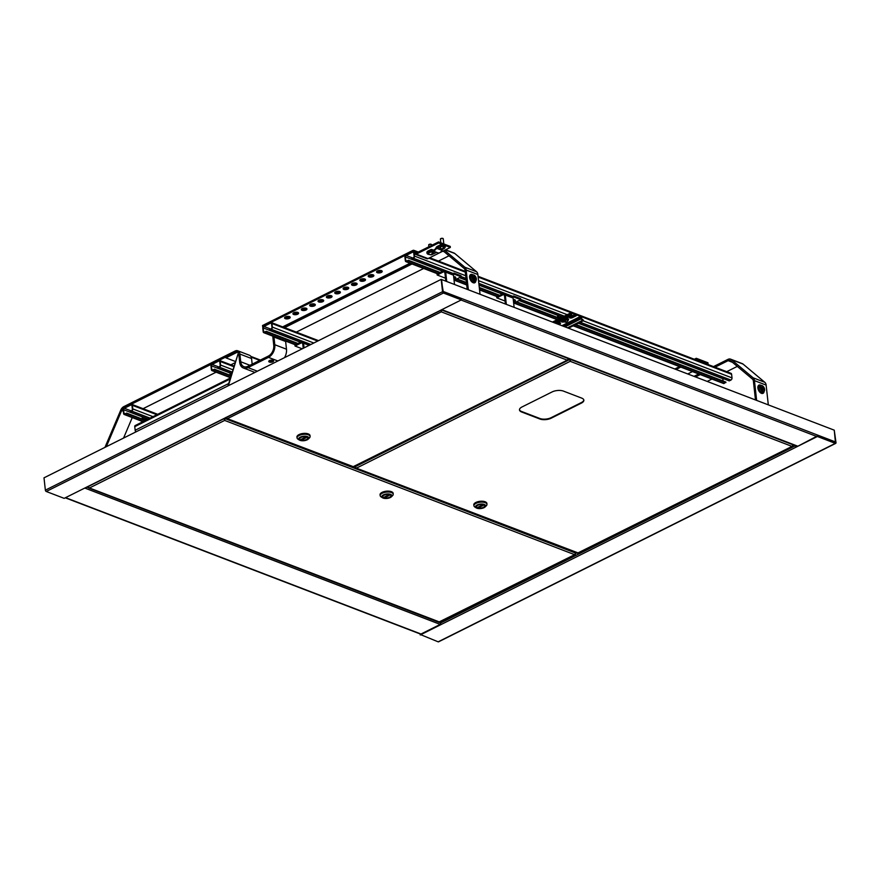 <?xml version="1.0" encoding="UTF-8"?>
<svg xmlns="http://www.w3.org/2000/svg" width="880" height="880" viewBox="0 0 880 880"><rect width="100%" height="100%" fill="white"/><g stroke="black" fill="none" stroke-linecap="round" stroke-linejoin="round"><path stroke-width="1.32" d="M835.362 442.871A1.144 0.792 -69 0 0 835.549 441.969L834.251 430.166L441.573 279.521L442.882 291.335L835.549 441.969M440.88 310.123A1.144 0.671 -116.5 0 1 440.242 310.442L64.174 498.355L46.255 491.48A1.144 0.671 -116.5 0 1 45.364 490.16L44 477.829L441.188 279.367L443.388 292.512L461.362 299.893L443.443 293.018A1.144 0.671 -116.5 0 1 442.552 291.698L441.188 279.367M85.932 487.487A1.144 0.671 -116.5 0 1 85.283 487.806M461.362 299.893L440.242 310.442M440.33 622.017L440.451 623.073A1.144 0.671 63.5 0 0 441.342 624.404L817.41 436.491L835.329 443.366A1.144 0.671 63.5 0 0 836 442.64L834.251 430.166L835.483 442.849L817.41 436.491M795.388 445.522L795.41 445.709A1.144 0.671 63.5 0 0 796.301 447.04L817.355 435.974M795.773 445.676L796.246 446.523M440.902 624.074L420.167 634.436L438.152 641.828A1.144 0.671 63.5 0 0 438.79 641.509M420.233 634.953L441.342 624.404M269.401 362.065A2.442 1.067 173.7 0 0 272.129 362.087A2.442 1.067 173.7 0 0 273.603 360.91A2.442 1.067 173.7 0 0 272.954 360.294A2.442 1.067 173.7 0 0 270.237 360.283A2.442 1.067 173.7 0 0 268.752 361.449A2.442 1.067 173.7 0 0 269.401 362.065M273.042 360.327A2.442 1.067 -6.3 0 1 269.258 360.789A2.442 1.067 -6.3 0 1 269.181 360.756M471.889 277.079A3.289 1.914 -116.5 0 1 473.143 274.868A3.289 1.914 -116.5 0 1 476.355 278.784A3.289 1.914 -116.5 0 1 475.981 280.555A3.289 1.914 -116.5 0 1 473.616 280.368A3.289 1.914 -116.5 0 1 471.889 277.079M475.079 278.619A1.936 1.122 -116.5 0 1 474.859 279.653A1.936 1.122 -116.5 0 1 473.462 279.543A1.936 1.122 -116.5 0 1 472.45 277.607A1.936 1.122 -116.5 0 1 473.187 276.309A1.936 1.122 -116.5 0 1 475.079 278.619M104.973 447.359A5.742 3.949 111 0 1 105.127 446.963L120.769 410.091A5.742 3.949 111 0 1 123.783 406.637L235.125 350.999A5.742 3.949 111 0 1 237.743 350.779A5.742 3.949 111 0 1 239.877 354.046L240.724 361.757A8.613 5.918 -69 0 0 243.914 366.663A8.613 5.918 -69 0 0 247.841 366.322L268.334 356.092A8.613 5.918 -69 0 0 273.757 345.246L272.899 337.546A5.742 3.949 111 0 1 272.899 336.182M106.315 446.688L121.671 410.509A4.312 2.959 111 0 1 123.926 407.924L235.268 352.286A4.312 2.959 111 0 1 237.237 352.121A4.312 2.959 111 0 1 238.084 352.715M123.563 438.075L132.253 417.582M238.832 354.574L239.679 362.274A10.054 6.908 -69 0 0 243.397 368.005A10.054 6.908 -69 0 0 247.984 367.609L268.477 357.368A10.054 6.908 -69 0 0 274.802 344.729L273.944 337.029A4.312 2.959 111 0 1 273.922 336.578M237.743 350.779L249.436 355.256A5.742 3.949 111 0 1 251.559 358.534L252.175 364.155M142.362 409.035L216.095 372.185M230.857 364.815L235.026 362.725M284.471 357.676A10.054 6.908 -69 0 0 286.484 349.206L285.637 341.506A4.312 2.959 111 0 1 285.604 341.066M283.063 327.052L410.454 263.395M283.91 327.987L411.983 263.989M444.631 250.294L464.838 267.234A5.742 3.949 111 0 1 466.169 270.039L468.358 289.795M443.267 250.965L464.134 268.455A4.312 2.959 111 0 1 465.124 270.556L467.203 289.355M445.588 249.81L454.014 253.044A5.742 3.949 111 0 1 454.806 253.506L476.531 271.711A5.742 3.949 111 0 1 477.862 274.516L480.04 294.272M295.592 332.464L423.676 268.466M438.438 261.096L449.031 255.794M760.166 387.673A3.289 1.914 -116.5 0 1 761.42 385.462A3.289 1.914 -116.5 0 1 764.621 389.378A3.289 1.914 -116.5 0 1 764.258 391.138A3.289 1.914 -116.5 0 1 761.893 390.951A3.289 1.914 -116.5 0 1 760.166 387.673M763.356 389.202A1.936 1.122 -116.5 0 1 763.136 390.247A1.936 1.122 -116.5 0 1 761.739 390.137A1.936 1.122 -116.5 0 1 760.727 388.201A1.936 1.122 -116.5 0 1 761.464 386.892A1.936 1.122 -116.5 0 1 763.356 389.202M693.99 376.354L698.731 373.989M713.493 366.608L727.98 359.37A5.742 3.949 111 0 1 730.598 359.15A5.742 3.949 111 0 1 731.39 359.612L753.115 377.817A5.742 3.949 111 0 1 754.446 380.622L756.624 400.378M695.519 376.937L700.26 374.572M715.022 367.202L728.112 360.657A4.312 2.959 111 0 1 730.081 360.492A4.312 2.959 111 0 1 730.675 360.833L752.4 379.049A4.312 2.959 111 0 1 753.401 381.15L755.48 399.938M730.598 359.15L742.291 363.627A5.742 3.949 111 0 1 743.083 364.1L764.797 382.305A5.742 3.949 111 0 1 766.128 385.11L768.317 404.866M707.212 381.425L711.942 379.06M726.715 371.679L737.308 366.388M228.371 385.704L238.568 352.264L227.953 385.913M238.15 352.473L237.534 352.077L225.951 357.863L237.479 351.56A1.32 0.902 -69 0 1 238.568 352.264M235.4 361.482L225.951 357.863M231.099 375.606L214.412 369.204L212.74 370.04A1.144 0.792 -69 0 1 211.794 369.435L211.398 365.838A1.144 0.792 -69 0 1 212.124 364.397L218.812 361.053A1.144 0.792 -69 0 1 219.758 361.658L220.154 365.255A1.144 0.792 -69 0 1 219.428 366.696L217.756 367.532L219.494 367.213A1.727 1.188 -69 0 0 220.572 365.046L220.176 361.449A1.727 1.188 -69 0 0 218.757 360.536L212.058 363.88A1.727 1.188 -69 0 0 210.98 366.047L211.376 369.644A1.727 1.188 -69 0 0 212.795 370.557L214.467 369.721L230.967 376.046M217.822 368.049L231.77 373.406M145.585 420.354L126.621 413.083L124.949 413.919A1.144 0.792 -69 0 1 123.992 413.303L123.596 409.706A1.144 0.792 -69 0 1 124.322 408.265L131.01 404.921A1.144 0.792 -69 0 1 131.956 405.526L132.352 409.123A1.144 0.792 -69 0 1 131.637 410.575L130.02 411.917L131.692 411.081A1.727 1.188 -69 0 0 132.77 408.914L132.374 405.317A1.727 1.188 -69 0 0 130.955 404.404L124.267 407.748A1.727 1.188 -69 0 0 123.178 409.915L123.574 413.512A1.727 1.188 -69 0 0 125.004 414.425L126.676 413.589L145.035 420.64M130.02 411.917L148.379 418.968M568.535 358.49L567.248 360.173L441.265 311.85L441.111 310.013M353.683 466.433L567.248 360.173L568.502 358.908M567.248 360.173L568.128 358.93M568.557 358.699L441.617 310.002L441.265 311.85L441.595 309.793M226.292 417.582L227.447 418.682L441.265 311.85L441.133 310.211L441.199 311.333M225.874 417.791L227.447 418.682L225.907 417.417M227.447 418.682L352.814 466.499M306.647 437.019A4.015 1.749 -6.3 0 1 307.714 438.042A4.015 1.749 -6.3 0 1 305.272 439.967A4.015 1.749 -6.3 0 1 300.795 439.945A4.015 1.749 -6.3 0 1 299.728 438.922A4.015 1.749 -6.3 0 1 302.17 436.997A4.015 1.749 -6.3 0 1 306.647 437.019A4.015 1.749 -6.3 0 1 307.714 438.042A4.015 1.749 -6.3 0 1 305.272 439.967A4.015 1.749 -6.3 0 1 300.795 439.945A4.015 1.749 -6.3 0 1 299.728 438.922A4.015 1.749 -6.3 0 1 302.17 436.997A4.015 1.749 -6.3 0 1 306.647 437.019M300.003 440.341A5.115 2.233 -6.3 0 1 299.398 440.055A5.115 2.233 -6.3 0 1 300.641 436.975A5.115 2.233 -6.3 0 1 307.439 436.623A5.115 2.233 -6.3 0 1 308.286 439.065A5.115 2.233 -6.3 0 1 300.003 440.341M308.286 439.065L309.419 437.954A6.545 2.86 173.7 0 0 310.09 436.48A6.545 2.86 173.7 0 0 308.352 434.819A6.545 2.86 173.7 0 0 301.048 434.786A6.545 2.86 173.7 0 0 297.077 437.921A6.545 2.86 173.7 0 0 298.045 439.208L299.398 440.055M310.09 436.48L310.002 435.71A6.545 2.86 173.7 0 0 308.264 434.049A6.545 2.86 173.7 0 0 300.96 434.016A6.545 2.86 173.7 0 0 296.989 437.151L297.077 437.921M296.923 437.107A6.6 2.882 -6.3 0 1 296.923 437.052A6.6 2.882 -6.3 0 1 300.927 433.884A6.6 2.882 -6.3 0 1 308.297 433.928A6.6 2.882 -6.3 0 1 310.046 435.6A6.6 2.882 -6.3 0 1 310.057 435.655M297.033 437.525A6.6 2.882 -6.3 0 1 296.934 437.151A6.6 2.882 -6.3 0 1 300.938 433.994A6.6 2.882 -6.3 0 1 308.308 434.027A6.6 2.882 -6.3 0 1 310.057 435.71A6.6 2.882 -6.3 0 1 310.046 436.084M301.356 439.274L302.247 439.615L306.097 437.701L305.195 437.349L301.356 439.274M302.247 439.615L302.17 438.867M575.883 552.629L574.64 554.675L575.894 553.41M439.681 621.654L574.64 554.675L224.664 420.42L224.147 418.638L87.912 486.706L89.452 487.982L438.812 621.72M87.879 487.091L89.452 487.982L87.879 487.091M574.64 554.675L575.531 553.432M224.609 419.903L224.972 418.209M89.452 487.982L224.664 420.42L225.016 418.572L575.949 553.201M383.922 497.684A4.015 1.749 -6.3 0 1 382.844 496.661A4.015 1.749 -6.3 0 1 385.286 494.736A4.015 1.749 -6.3 0 1 389.774 494.758A4.015 1.749 -6.3 0 1 390.841 495.781A4.015 1.749 -6.3 0 1 388.399 497.706A4.015 1.749 -6.3 0 1 383.922 497.684A4.015 1.749 -6.3 0 1 382.844 496.661A4.015 1.749 -6.3 0 1 385.286 494.736A4.015 1.749 -6.3 0 1 389.774 494.758A4.015 1.749 -6.3 0 1 390.841 495.781A4.015 1.749 -6.3 0 1 388.399 497.706A4.015 1.749 -6.3 0 1 383.922 497.684M390.566 494.362A5.115 2.233 -6.3 0 1 391.402 496.804A5.115 2.233 -6.3 0 1 383.119 498.08A5.115 2.233 -6.3 0 1 382.514 497.783A5.115 2.233 -6.3 0 1 383.757 494.714A5.115 2.233 -6.3 0 1 390.566 494.362M391.402 496.804L392.546 495.682A6.545 2.86 173.7 0 0 393.206 494.219A6.545 2.86 173.7 0 0 391.468 492.558A6.545 2.86 173.7 0 0 384.175 492.525A6.545 2.86 173.7 0 0 380.193 495.66A6.545 2.86 173.7 0 0 381.161 496.947L382.514 497.783M393.206 494.219L393.129 493.449A6.545 2.86 173.7 0 0 391.38 491.788A6.545 2.86 173.7 0 0 384.087 491.755A6.545 2.86 173.7 0 0 380.105 494.89L380.193 495.66M380.05 494.846A6.6 2.882 -6.3 0 1 380.039 494.791A6.6 2.882 -6.3 0 1 384.054 491.623A6.6 2.882 -6.3 0 1 391.413 491.667A6.6 2.882 -6.3 0 1 393.173 493.339A6.6 2.882 -6.3 0 1 393.173 493.394M380.149 495.264A6.6 2.882 -6.3 0 1 380.05 494.89A6.6 2.882 -6.3 0 1 384.065 491.733A6.6 2.882 -6.3 0 1 391.424 491.766A6.6 2.882 -6.3 0 1 393.184 493.449A6.6 2.882 -6.3 0 1 393.162 493.823M389.213 495.429L388.322 495.088L384.472 497.013L385.374 497.354L389.213 495.429M385.374 497.354L385.286 496.606M569.624 358.908L569.69 359.535L570.009 359.062M354.75 466.587L356.389 468.149L354.816 466.554M793.309 444.719L792.022 446.402L793.276 445.137M578.457 552.662L792.022 446.402L792.913 445.159M519.464 409.684A8.041 3.509 173.7 0 0 521.554 411.477L539.858 418.495A8.041 3.509 173.7 0 0 551.166 417.659L581.273 402.622A8.041 3.509 173.7 0 0 583.814 399.905M521.609 411.983L539.913 419.012A8.041 3.509 173.7 0 0 551.221 418.176L581.328 403.139A8.041 3.509 173.7 0 0 583.858 400.158A8.041 3.509 173.7 0 0 581.724 398.123L563.42 391.094A8.041 3.509 173.7 0 0 552.112 391.93L522.005 406.967A8.041 3.509 173.7 0 0 519.475 409.948A8.041 3.509 173.7 0 0 521.609 411.983L521.554 411.477M354.849 466.873L569.69 359.535L570.207 361.317L570.537 359.26M792.022 446.402L570.207 361.317L570.559 359.469L793.331 444.928M355.245 467.049L356.389 468.149L570.207 361.317L570.086 359.678L570.152 360.8M570.141 359.678L570.075 359.084M356.389 468.149L577.588 552.728M483.505 504.867A4.015 1.749 -6.3 0 1 484.583 505.89A4.015 1.749 -6.3 0 1 482.141 507.815A4.015 1.749 -6.3 0 1 477.653 507.793A4.015 1.749 -6.3 0 1 476.586 506.77A4.015 1.749 -6.3 0 1 479.028 504.845A4.015 1.749 -6.3 0 1 483.505 504.867A4.015 1.749 -6.3 0 1 484.583 505.89A4.015 1.749 -6.3 0 1 482.141 507.815A4.015 1.749 -6.3 0 1 477.653 507.793A4.015 1.749 -6.3 0 1 476.586 506.77A4.015 1.749 -6.3 0 1 479.028 504.845A4.015 1.749 -6.3 0 1 483.505 504.867M476.861 508.189A5.115 2.233 -6.3 0 1 476.256 507.903A5.115 2.233 -6.3 0 1 477.499 504.823A5.115 2.233 -6.3 0 1 484.308 504.471A5.115 2.233 -6.3 0 1 485.144 506.913A5.115 2.233 -6.3 0 1 476.861 508.189M485.144 506.913L486.288 505.802A6.545 2.86 173.7 0 0 486.948 504.328A6.545 2.86 173.7 0 0 485.21 502.667A6.545 2.86 173.7 0 0 477.906 502.634A6.545 2.86 173.7 0 0 473.935 505.769A6.545 2.86 173.7 0 0 474.903 507.056L476.256 507.903M486.948 504.328L486.86 503.558A6.545 2.86 173.7 0 0 485.122 501.897A6.545 2.86 173.7 0 0 477.829 501.864A6.545 2.86 173.7 0 0 473.847 504.999L473.935 505.769M473.792 504.955A6.6 2.882 -6.3 0 1 473.781 504.9A6.6 2.882 -6.3 0 1 477.785 501.732A6.6 2.882 -6.3 0 1 485.155 501.776A6.6 2.882 -6.3 0 1 486.904 503.448A6.6 2.882 -6.3 0 1 486.915 503.503M473.891 505.373A6.6 2.882 -6.3 0 1 473.792 504.999A6.6 2.882 -6.3 0 1 477.796 501.842A6.6 2.882 -6.3 0 1 485.166 501.875A6.6 2.882 -6.3 0 1 486.915 503.558A6.6 2.882 -6.3 0 1 486.904 503.932M478.214 507.122L479.105 507.463L482.955 505.549L482.053 505.197L478.214 507.122M479.105 507.463L479.028 506.715M297.429 343.75L266.266 331.793L264.594 332.629A1.727 1.188 111 0 1 263.175 331.716L262.779 328.119A1.727 1.188 111 0 1 263.857 325.952L270.545 322.619A1.727 1.188 111 0 1 271.975 323.532L272.371 327.118A1.727 1.188 111 0 1 271.282 329.296L269.555 329.615L271.227 328.779A1.144 0.792 111 0 0 271.953 327.327L271.557 323.741A1.144 0.792 111 0 0 270.6 323.125L263.912 326.469A1.144 0.792 111 0 0 263.197 327.91L263.593 331.507A1.144 0.792 111 0 0 264.539 332.123L266.211 331.287L297.99 343.475M300.773 342.078L269.61 330.121M575.828 324.5L725.857 382.052L724.24 383.405A1.727 1.188 111 0 1 723.448 383.471L573.177 325.82M439.582 272.723L408.419 260.766L406.747 261.602A1.727 1.188 111 0 1 405.328 260.689L404.921 257.092A1.727 1.188 111 0 1 406.01 254.925L412.698 251.581A1.727 1.188 111 0 1 414.128 252.505L414.524 256.091A1.727 1.188 111 0 1 413.435 258.258L411.708 258.588L413.38 257.752A1.144 0.792 111 0 0 414.106 256.3L413.71 252.714A1.144 0.792 111 0 0 412.753 252.098L406.065 255.442A1.144 0.792 111 0 0 405.339 256.883L405.746 260.48A1.144 0.792 111 0 0 406.692 261.096L408.364 260.26L440.143 272.448M723.085 380.996L722.832 378.686A1.144 0.792 111 0 1 722.832 378.433M478.06 276.287L730.972 373.318A1.727 1.188 111 0 1 731.61 374.297L732.006 377.894A1.727 1.188 111 0 1 730.928 380.061L729.256 380.897L578.611 323.103M568.315 319.154L567.028 318.659M562.628 316.976L519.343 300.366M502.535 293.92L479.006 284.9M466.169 279.972L459.734 277.508M442.926 271.051L411.763 259.094M559.845 318.373L516.549 301.763M499.741 295.317L479.292 287.463M466.455 282.546L456.951 278.894M725.912 382.569L575.267 324.775M559.284 318.648L515.999 302.038M499.191 295.592L479.347 287.98M466.51 283.052L456.39 279.169M263.065 326.766L262.493 325.556L412.753 250.481A2.64 1.815 111 0 1 413.963 250.371A2.64 1.815 111 0 1 414.942 251.878L414.986 252.285A1.496 1.023 -69 0 0 416.218 253.077L438.548 241.923L438.658 242.957L442.409 244.387M262.603 326.579L412.863 251.504A1.496 1.023 111 0 1 414.106 252.296L414.15 252.703A2.64 1.815 -69 0 0 415.118 254.21A2.64 1.815 -69 0 0 416.328 254.111L438.658 242.957M281.952 327.239L410.036 263.241M415.118 254.21L426.811 258.698A2.64 1.815 -69 0 0 428.021 258.588L450.34 247.434L446.204 245.85M438.548 241.923L450.23 246.411L450.34 247.434M708.07 363.792L707.96 362.769L696.267 358.281L696.388 359.304L708.07 363.792L707.234 364.21M692.472 371.591L687.731 373.956M674.817 368.995L679.558 366.63M694.32 359.26L696.267 358.281M676.049 369.468L680.779 367.103M695.552 359.722L696.388 359.304M230.373 377.993L135.157 425.568A1.727 1.001 63.5 0 0 134.761 426.657L135.157 430.254A1.727 1.001 63.5 0 0 135.949 431.882M230.01 375.188A2.64 1.815 111 0 1 229.966 374.946L230.098 372.768M231.198 375.287A1.496 1.023 111 0 1 230.802 374.528L230.637 372.966M147.521 418.638L144.727 420.024M146.289 418.165L144.243 419.188A1.496 1.023 111 0 1 143.011 418.396L142.835 416.834M142.208 419.056A2.64 1.815 111 0 1 142.175 418.814L142.307 416.636M561.66 316.602L559.603 317.625A1.496 1.023 111 0 1 558.371 316.833L558.195 315.271M557.579 317.493A2.64 1.815 111 0 1 557.535 317.251L557.667 315.073M302.236 348.799L295.042 346.038L294.921 345.004L301.367 341.792A2.64 1.815 111 0 1 302.566 341.682A2.64 1.815 111 0 1 303.545 343.189L304.062 347.886M295.042 346.038L301.477 342.815A1.496 1.023 111 0 1 302.709 343.607L303.226 348.304M302.566 341.682L310.365 344.674A2.64 1.815 111 0 1 310.431 344.707M455.521 278.223A1.441 0.627 173.7 0 0 455.851 277.761A1.441 0.627 173.7 0 0 455.653 277.497M445.478 278.19L437.184 275.011L437.074 273.977L443.509 270.765A2.64 1.815 111 0 1 444.719 270.655A2.64 1.815 111 0 1 445.698 272.162L446.732 281.501M437.184 275.011L443.63 271.788A1.496 1.023 111 0 1 444.862 272.58L445.808 281.138M444.719 270.655L452.507 273.647A2.64 1.815 111 0 1 453.486 275.154L454.52 284.482M452.705 273.735L454.003 273.086L461.021 275.781L461.131 276.804L454.058 280.335M453.695 276.738A1.441 0.627 173.7 0 0 453.662 276.738A2.013 0.88 173.7 0 1 455.642 277.409L455.675 277.783A2.013 0.88 173.7 0 0 453.706 277.123M453.332 274.516L454.124 274.12L461.131 276.804M454.124 274.12L454.003 273.086M513.546 302.137A2.299 2.299 0 0 0 515.24 300.894A2.013 0.88 173.7 0 1 515.108 301.07A1.441 0.627 173.7 0 0 515.449 300.63A1.441 0.627 173.7 0 0 515.251 300.355M505.087 301.048L496.793 297.869L496.683 296.846L503.118 293.623A2.64 1.815 111 0 1 504.328 293.524A2.64 1.815 111 0 1 505.296 295.031L506.33 304.359M496.793 297.869L503.228 294.657A1.496 1.023 111 0 1 504.46 295.449L505.406 304.007M504.328 293.524L512.116 296.516A2.64 1.815 111 0 1 513.095 298.023L514.118 307.351M512.303 296.604L513.612 295.955L520.619 298.639L520.74 299.673L513.667 303.204M513.293 299.607A1.441 0.627 173.7 0 0 513.271 299.596A2.013 0.88 173.7 0 1 515.24 300.267L515.284 300.652A2.013 0.88 173.7 0 0 513.304 299.981M512.93 297.374L513.722 296.978L520.74 299.673M513.722 296.978L513.612 295.955M440.99 248.446L437.492 247.104L439.978 245.861A4.015 1.749 -6.3 0 1 445.632 245.443A4.015 1.749 -6.3 0 1 446.292 245.806L445.049 246.422M439.978 245.861L439.89 245.091A4.015 1.749 -6.3 0 1 445.544 244.673A4.015 1.749 -6.3 0 1 446.204 245.036L446.292 245.806M439.89 245.091L437.404 246.334A2.871 1.969 -69 0 0 435.963 247.918A3.443 2.365 111 0 1 432.663 249.942A3.443 2.365 111 0 1 432.289 249.744A2.871 1.969 -69 0 0 431.981 249.579A2.871 1.969 -69 0 0 430.672 249.689L428.186 250.932A4.015 1.749 -6.3 0 0 426.921 252.428L426.998 253.198A4.015 1.749 -6.3 0 1 428.274 251.702L428.186 250.932M444.125 248.556L442.937 249.194A2.013 1.386 -69 0 0 441.936 250.305A4.312 2.959 111 0 1 437.811 252.846L432.355 250.745A4.312 2.959 111 0 1 431.893 250.503A2.013 1.386 -69 0 0 431.673 250.382A2.013 1.386 -69 0 0 430.76 250.459L428.274 251.702M436.7 252.417A2.013 1.386 -69 0 0 436.216 252.56L433.719 253.803A4.015 1.749 -6.3 0 1 432.685 254.199M429.671 254.529A4.015 1.749 -6.3 0 1 426.998 253.198M437.492 247.104A2.013 1.386 -69 0 0 436.48 248.204A4.312 2.959 111 0 1 432.355 250.745M513.524 301.972A2.288 0.946 -83.6 0 0 513.557 301.939A2.288 0.946 -83.6 0 0 514.25 300.135L513.865 300.542M514.25 300.135A1.947 0.847 -6.3 0 0 513.942 300.091A2.288 0.946 96.4 0 1 513.48 301.576M453.926 279.103A2.288 0.946 -83.6 0 0 453.959 279.07A2.288 0.946 -83.6 0 0 454.652 277.266L454.256 277.673M454.652 277.266A1.947 0.847 -6.3 0 0 454.344 277.233A2.288 0.946 96.4 0 1 453.882 278.707M567.6 320.463A2.013 0.88 173.7 0 0 567.622 320.265A2.013 0.88 173.7 0 0 567.523 320.045A2.013 0.88 173.7 0 0 565.268 319.649A2.013 0.88 173.7 0 0 563.629 320.705A2.013 0.88 173.7 0 0 563.695 320.892M565.477 320.947L564.916 320.243A1.947 0.847 -6.3 0 1 565.235 320.166A2.288 0.55 -103.2 0 0 565.95 321.882A2.288 0.55 -103.2 0 0 566.258 322.058A2.299 2.299 0 0 0 567.622 320.892A2.013 0.88 173.7 0 0 567.666 320.65A2.013 0.88 173.7 0 0 567.567 320.419A2.013 0.88 173.7 0 0 565.301 320.034A2.013 0.88 173.7 0 0 563.673 321.09A2.013 0.88 173.7 0 0 563.772 321.31L563.772 321.31A2.299 2.299 0 0 0 565.906 322.146A2.288 0.55 76.8 0 0 566.06 321.992M564.916 320.243A2.288 0.55 76.8 0 0 565.62 321.959A2.288 0.55 76.8 0 0 565.906 322.146M284.944 326.084L285.923 325.622M285.439 325.864A1.441 0.627 173.7 0 0 285.109 325.996A1.441 0.627 173.7 0 0 284.856 326.15L285.032 325.974M715.869 365.42A1.441 0.627 173.7 0 0 715.286 365.717L716.353 365.178M428.978 244.508L431.145 244.255M431.629 245.377L431.541 244.64A1.441 0.627 173.7 0 0 431.332 244.354A1.441 0.627 173.7 0 0 431.2 244.288A1.441 0.627 173.7 0 0 428.835 244.629A1.441 0.627 173.7 0 0 428.692 244.948L428.89 246.752M433.389 252.725A2.442 1.067 173.7 0 0 433.422 252.483A2.442 1.067 173.7 0 0 432.85 251.9A2.442 1.067 173.7 0 0 430.1 251.834A2.442 1.067 173.7 0 0 428.571 253.022A2.442 1.067 173.7 0 0 428.659 253.253M429.858 254.606A2.739 1.947 -66.9 0 0 430.155 254.727A2.75 2.75 0 0 0 433.422 253.22A2.442 1.067 173.7 0 0 433.477 252.956A2.442 1.067 173.7 0 0 432.894 252.362A2.442 1.067 173.7 0 0 429.473 252.549A2.442 1.067 173.7 0 0 428.626 253.484A2.442 1.067 173.7 0 0 428.725 253.748A2.75 2.75 0 0 0 429.55 254.474A2.739 1.947 113.1 0 1 429.143 254.133M430.155 254.727A2.739 1.947 -66.9 0 0 431.343 254.606A2.739 1.947 -66.9 0 0 432.982 252.615L432.564 252.802M432.982 252.615A2.343 1.023 -6.3 0 0 432.685 252.483A2.739 1.947 113.1 0 1 431.046 254.474A2.739 1.947 113.1 0 1 429.55 254.474M440.682 238.667L442.871 238.425M443.817 243.947L443.256 238.788A1.441 0.627 173.7 0 0 443.036 238.502A1.441 0.627 173.7 0 0 442.244 238.304A1.441 0.627 173.7 0 0 440.539 238.777A1.441 0.627 173.7 0 0 440.396 239.096L440.803 242.792M445.093 246.873A2.442 1.067 173.7 0 0 445.126 246.631A2.442 1.067 173.7 0 0 443.421 245.817A2.442 1.067 173.7 0 0 440.275 247.17A2.442 1.067 173.7 0 0 440.363 247.401M445.071 247.478A2.442 1.067 173.7 0 0 445.137 247.379A2.442 1.067 173.7 0 0 445.181 247.104A2.442 1.067 173.7 0 0 443.465 246.279A2.442 1.067 173.7 0 0 440.429 247.258A2.442 1.067 173.7 0 0 440.33 247.643A2.442 1.067 173.7 0 0 440.44 247.896A2.75 2.75 0 0 0 442.266 248.963A2.739 0.836 92.7 0 0 442.684 248.688A2.739 0.836 92.7 0 0 443.234 246.466A2.343 1.023 -6.3 0 1 443.674 246.488L443.135 247.302M442.508 248.886A2.739 0.836 -87.3 0 0 442.75 248.985A2.739 0.836 -87.3 0 0 443.124 248.699A2.739 0.836 -87.3 0 0 443.674 246.488M569.888 317.922A1.727 0.748 173.7 0 0 572.308 317.746L576.07 315.865A1.727 0.748 173.7 0 0 576.62 315.227A1.727 0.748 173.7 0 0 575.553 314.666A1.727 0.748 173.7 0 0 573.738 314.974L569.976 316.855A1.727 0.748 173.7 0 0 569.426 317.493A1.727 0.748 173.7 0 0 569.888 317.922M569.503 317.218A1.727 0.748 173.7 0 0 569.833 317.416A1.727 0.748 173.7 0 0 572.253 317.229L576.015 315.348A1.727 0.748 173.7 0 0 576.488 314.985M563.013 320.331L561.946 320.859A1.727 0.748 173.7 0 0 561.407 321.497A1.727 0.748 173.7 0 0 561.858 321.937A1.727 0.748 173.7 0 0 564.267 321.772M561.484 321.233A1.727 0.748 173.7 0 0 561.803 321.42A1.727 0.748 173.7 0 0 563.739 321.431M569.734 314.963L570.768 315.843A1.441 0.836 63.5 0 0 571.263 315.843A1.441 0.836 63.5 0 0 571.604 314.941L571.956 313.104L580.525 316.393L581.339 318.67A1.441 0.836 63.5 0 0 582.45 320.331L583.374 320.188L581.724 318.824L581.592 317.537A1.441 0.836 63.5 0 0 580.47 315.876L571.901 312.587A1.441 0.836 63.5 0 0 571.406 312.587A1.441 0.836 63.5 0 0 571.065 313.5L571.01 315.337L569.734 314.963L554.202 322.729M558.195 324.258L559.966 323.378A1.727 0.748 173.7 0 0 560.428 323.004M569.789 315.469L554.807 322.96M568.15 319.825A1.727 0.748 173.7 0 0 568.59 319.242A1.727 0.748 173.7 0 0 567.589 318.681A1.727 0.748 173.7 0 0 565.829 318.923M558.811 324.489L560.021 323.884A1.727 0.748 173.7 0 0 560.56 323.246A1.727 0.748 173.7 0 0 559.493 322.685A1.727 0.748 173.7 0 0 557.678 322.993L556.468 323.598M583.429 320.705L568.447 328.185M567.501 321.101A2.585 1.122 173.7 0 0 567.655 321.002A2.585 1.122 173.7 0 0 568.194 320.199A2.585 1.122 173.7 0 0 566.401 319.341A2.585 1.122 173.7 0 0 563.596 319.968A2.585 1.122 173.7 0 0 563.057 320.771A2.585 1.122 173.7 0 0 563.926 321.486M563.178 319.891A2.585 1.122 173.7 0 0 563.013 320.364A2.585 1.122 173.7 0 0 563.079 320.562M568.128 320.001A2.585 1.122 173.7 0 0 568.15 319.792A2.585 1.122 173.7 0 0 564.839 319.055M816.519 436.392L461.076 300.036M797.291 446.006L441.848 309.65M65.571 497.662L421.003 634.018M84.799 488.048L440.242 624.404M86.977 487.168L88.088 487.597M439.34 622.347L440.418 622.754M442.552 291.698L45.364 490.16M443.443 293.018L46.255 491.48M440.451 623.073L795.41 445.709M438.152 641.828L835.329 443.366M473.143 274.868L472.01 274.901A3.784 2.2 63.5 0 0 470.569 277.442A3.784 2.2 63.5 0 0 473.506 281.809A3.784 2.2 63.5 0 0 475.277 281.435L475.981 280.555M472.945 274.879A4.587 2.673 63.5 0 0 472.263 274.527A4.587 2.673 63.5 0 0 469.601 277.442A4.587 2.673 63.5 0 0 473.176 282.744A4.587 2.673 63.5 0 0 475.86 280.709M474.408 279.906A2.431 1.419 63.5 0 0 474.419 279.235A2.431 1.419 63.5 0 0 472.714 276.518M466.169 270.039L477.862 274.516M464.838 267.234L476.531 271.711M445.401 249.898L454.806 253.506M240.724 361.757L249.931 365.288M239.877 354.046L251.559 358.534M121.671 410.509L123.31 411.147M247.984 367.609L257.378 371.206M268.477 357.368L277.871 360.976M274.802 344.729L286.484 349.206M273.944 337.029L285.637 341.506M442.805 251.207L444.169 251.724M761.42 385.462L760.287 385.495A3.784 2.2 63.5 0 0 758.835 388.036A3.784 2.2 63.5 0 0 761.772 392.403A3.784 2.2 63.5 0 0 763.543 392.029L764.258 391.138M761.211 385.473A4.587 2.673 63.5 0 0 760.54 385.121A4.587 2.673 63.5 0 0 757.878 388.025A4.587 2.673 63.5 0 0 761.442 393.327A4.587 2.673 63.5 0 0 764.126 391.303M762.685 390.5A2.431 1.419 63.5 0 0 762.696 389.829A2.431 1.419 63.5 0 0 760.991 387.101M754.446 380.622L766.128 385.11M753.115 377.817L764.797 382.305M731.39 359.612L743.083 364.1M728.112 360.657L732.446 362.318M259.743 360.382L251.207 357.104M212.795 370.557L230.56 377.377M211.794 369.435L213.015 369.908M211.398 365.838L229.812 372.911M212.124 364.397L218.867 366.982M218.812 361.053L219.692 361.394M219.494 367.213L232.177 372.086M220.572 365.046L232.881 369.765M220.176 361.449L233.816 366.685M125.004 414.425L143.363 421.465M123.992 413.303L125.224 413.776M123.596 409.706L142.021 416.779M124.322 408.265L131.065 410.85M131.01 404.921L131.89 405.262M131.692 411.081L150.051 418.132M132.77 408.914L152.977 416.669M132.374 405.317L156.871 414.722M310.882 344.476L271.282 329.296M271.491 323.466L270.6 323.125M270.666 329.054L263.912 326.469M300.498 342.221L263.197 327.91M264.814 331.98L263.593 331.507M295.757 344.586L264.594 332.629M317.702 341.066L271.975 323.532M313.808 343.013L272.371 327.118M730.928 380.061L580.294 322.278M564.3 316.14L520.707 299.42M512.776 296.373L478.83 283.349M465.993 278.432L461.109 276.551M453.167 273.504L413.435 258.258M413.644 252.439L412.753 252.098M412.819 258.027L406.065 255.442M722.832 378.686L578.336 323.246M557.381 315.216L519.057 300.509M502.249 294.063L479.039 285.153M466.191 280.236L459.448 277.64M442.64 271.194L405.339 256.883M406.967 260.953L405.746 260.48M724.24 383.405L573.595 325.611M563.013 321.552L561.66 321.035M557.612 319.484L514.327 302.874M497.519 296.428L479.512 289.52M466.675 284.592L454.718 280.005M437.91 273.559L406.747 261.602M731.61 374.297L581.262 316.624M571.12 312.73L478.137 277.057M465.3 272.129L428.879 258.159M732.006 377.894L583.209 320.815M572.968 316.877L571.241 316.217M567.226 314.677L478.533 280.654M473.99 278.905L472.659 278.399M465.696 275.726L414.524 256.091M381.051 270.743A1.771 0.77 -6.3 0 1 380.512 271.458A1.771 0.77 -6.3 0 1 378.026 271.645A1.771 0.77 -6.3 0 1 377.553 271.128M381.315 272.415A2.849 1.243 173.7 0 0 381.458 270.633A2.849 1.243 173.7 0 0 377.454 270.93A2.849 1.243 173.7 0 0 377.311 272.712A2.849 1.243 173.7 0 0 381.315 272.415M372.691 274.912A1.771 0.77 -6.3 0 1 372.152 275.638A1.771 0.77 -6.3 0 1 369.666 275.814A1.771 0.77 -6.3 0 1 369.193 275.297M372.955 276.595A2.849 1.243 173.7 0 0 373.098 274.813A2.849 1.243 173.7 0 0 369.094 275.11A2.849 1.243 173.7 0 0 368.951 276.892A2.849 1.243 173.7 0 0 372.955 276.595M364.331 279.092A1.771 0.77 -6.3 0 1 363.781 279.818A1.771 0.77 -6.3 0 1 361.295 279.994A1.771 0.77 -6.3 0 1 360.833 279.477M364.595 280.775A2.849 1.243 173.7 0 0 364.738 278.993A2.849 1.243 173.7 0 0 360.734 279.29A2.849 1.243 173.7 0 0 360.591 281.061A2.849 1.243 173.7 0 0 364.595 280.775M355.971 283.272A1.771 0.77 -6.3 0 1 355.421 283.987A1.771 0.77 -6.3 0 1 352.935 284.174A1.771 0.77 -6.3 0 1 352.473 283.657M356.235 284.944A2.849 1.243 173.7 0 0 356.367 283.173A2.849 1.243 173.7 0 0 352.374 283.47A2.849 1.243 173.7 0 0 352.231 285.241A2.849 1.243 173.7 0 0 356.235 284.944M347.6 287.452A1.771 0.77 -6.3 0 1 347.061 288.167A1.771 0.77 -6.3 0 1 344.575 288.354A1.771 0.77 -6.3 0 1 344.102 287.837M347.864 289.124A2.849 1.243 173.7 0 0 348.007 287.353A2.849 1.243 173.7 0 0 344.003 287.65A2.849 1.243 173.7 0 0 343.86 289.421A2.849 1.243 173.7 0 0 347.864 289.124M339.24 291.632A1.771 0.77 -6.3 0 1 338.701 292.347A1.771 0.77 -6.3 0 1 336.215 292.534A1.771 0.77 -6.3 0 1 335.742 292.017M339.504 293.304A2.849 1.243 173.7 0 0 339.647 291.533A2.849 1.243 173.7 0 0 335.643 291.819A2.849 1.243 173.7 0 0 335.5 293.601A2.849 1.243 173.7 0 0 339.504 293.304M330.88 295.801A1.771 0.77 -6.3 0 1 330.341 296.527A1.771 0.77 -6.3 0 1 327.855 296.714A1.771 0.77 -6.3 0 1 327.382 296.197M331.144 297.484A2.849 1.243 173.7 0 0 331.287 295.702A2.849 1.243 173.7 0 0 327.283 295.999A2.849 1.243 173.7 0 0 327.14 297.781A2.849 1.243 173.7 0 0 331.144 297.484M322.52 299.981A1.771 0.77 -6.3 0 1 321.981 300.707A1.771 0.77 -6.3 0 1 319.495 300.883A1.771 0.77 -6.3 0 1 319.022 300.366M322.784 301.664A2.849 1.243 173.7 0 0 322.927 299.882A2.849 1.243 173.7 0 0 318.923 300.179A2.849 1.243 173.7 0 0 318.78 301.95A2.849 1.243 173.7 0 0 322.784 301.664M314.16 304.161A1.771 0.77 -6.3 0 1 313.61 304.887A1.771 0.77 -6.3 0 1 311.124 305.063A1.771 0.77 -6.3 0 1 310.662 304.546M314.424 305.844A2.849 1.243 173.7 0 0 314.567 304.062A2.849 1.243 173.7 0 0 310.563 304.359A2.849 1.243 173.7 0 0 310.42 306.13A2.849 1.243 173.7 0 0 314.424 305.844M305.8 308.341A1.771 0.77 -6.3 0 1 305.25 309.056A1.771 0.77 -6.3 0 1 302.764 309.243A1.771 0.77 -6.3 0 1 302.302 308.726M306.064 310.013A2.849 1.243 173.7 0 0 306.196 308.242A2.849 1.243 173.7 0 0 302.203 308.539A2.849 1.243 173.7 0 0 302.06 310.31A2.849 1.243 173.7 0 0 306.064 310.013M297.429 312.521A1.771 0.77 -6.3 0 1 296.89 313.236A1.771 0.77 -6.3 0 1 294.404 313.423A1.771 0.77 -6.3 0 1 293.931 312.906M297.693 314.193A2.849 1.243 173.7 0 0 297.836 312.422A2.849 1.243 173.7 0 0 293.832 312.719A2.849 1.243 173.7 0 0 293.689 314.49A2.849 1.243 173.7 0 0 297.693 314.193M289.069 316.701A1.771 0.77 -6.3 0 1 288.53 317.416A1.771 0.77 -6.3 0 1 286.044 317.603A1.771 0.77 -6.3 0 1 285.571 317.086M289.333 318.373A2.849 1.243 173.7 0 0 289.476 316.602A2.849 1.243 173.7 0 0 285.472 316.888A2.849 1.243 173.7 0 0 285.329 318.67A2.849 1.243 173.7 0 0 289.333 318.373M416.328 254.111L428.021 258.588M414.986 252.285L416.581 252.901M414.942 251.878L417.021 252.681M230.054 379.049L134.761 426.657M228.69 383.526L135.157 430.254M230.802 374.528L231.363 374.737M143.011 418.396L144.606 419.012M558.371 316.833L559.966 317.449M303.545 343.189L309.155 345.345M301.477 342.815L302.632 343.255M445.698 272.162L453.486 275.154M443.63 271.788L444.774 272.228M505.296 295.031L513.095 298.023M503.228 294.657L504.383 295.097M442.937 249.194L442.343 248.963M436.216 252.56L430.76 250.459M433.07 250.041L432.289 249.744M441.936 250.305L436.48 248.204M571.065 313.5L553.3 322.377M571.208 314.787L570.372 315.205M570.768 315.843L555.786 323.334M580.525 316.393L561.924 325.688M581.196 317.383L563.431 326.271M581.339 318.67L564.96 326.854M582.45 320.331L567.468 327.822M797.016 446.149L441.573 309.782M65.285 497.805L420.728 634.161M440.649 310.442L85.69 487.806M438.548 641.828L835.736 443.366M474.122 280.577C474.43 279.444 473.748 278.036 472.065 276.364M243.397 368.005L254.936 372.427M762.399 391.171C762.707 390.038 762.025 388.63 760.342 386.947M250.822 356.4L260.381 360.063M219.538 360.47L234.025 366.025M212.014 370.623L230.461 377.707M131.736 404.338L157.707 414.304M124.212 414.491L142.945 421.685M226.545 418.616L353.122 467.181M567.996 360.03L353.705 467.104M88.55 487.916L439.12 622.402M575.388 554.532L439.703 622.336M355.487 468.083L577.907 553.41M792.77 446.259L578.479 553.333M295.339 344.795L263.813 332.706M318.538 340.659L271.337 322.542M557.194 319.693L513.909 303.083M497.09 296.637L479.556 289.905M466.719 284.988L454.3 280.214M437.492 273.768L405.955 261.668M465.212 271.359L429.715 257.741M381.029 270.666L377.564 271.051M372.658 274.846L369.204 275.231M364.298 279.026L360.844 279.411M355.938 283.206L352.484 283.591M347.578 287.386L344.124 287.76M339.218 291.566L335.753 291.94M330.858 295.735L327.393 296.12M322.487 299.915L319.033 300.3M314.127 304.095L310.673 304.48M305.767 308.275L302.313 308.66M297.407 312.455L293.953 312.829M289.047 316.635L285.582 317.009M413.963 250.371L418.308 252.043M433.224 250.052L431.981 249.579M453.948 279.279A2.299 2.299 0 0 0 455.631 278.025M442.75 248.985A2.75 2.75 0 0 0 445.137 247.379M571.406 312.587L552.453 322.058M571.263 315.843L556.072 323.444"/></g></svg>
